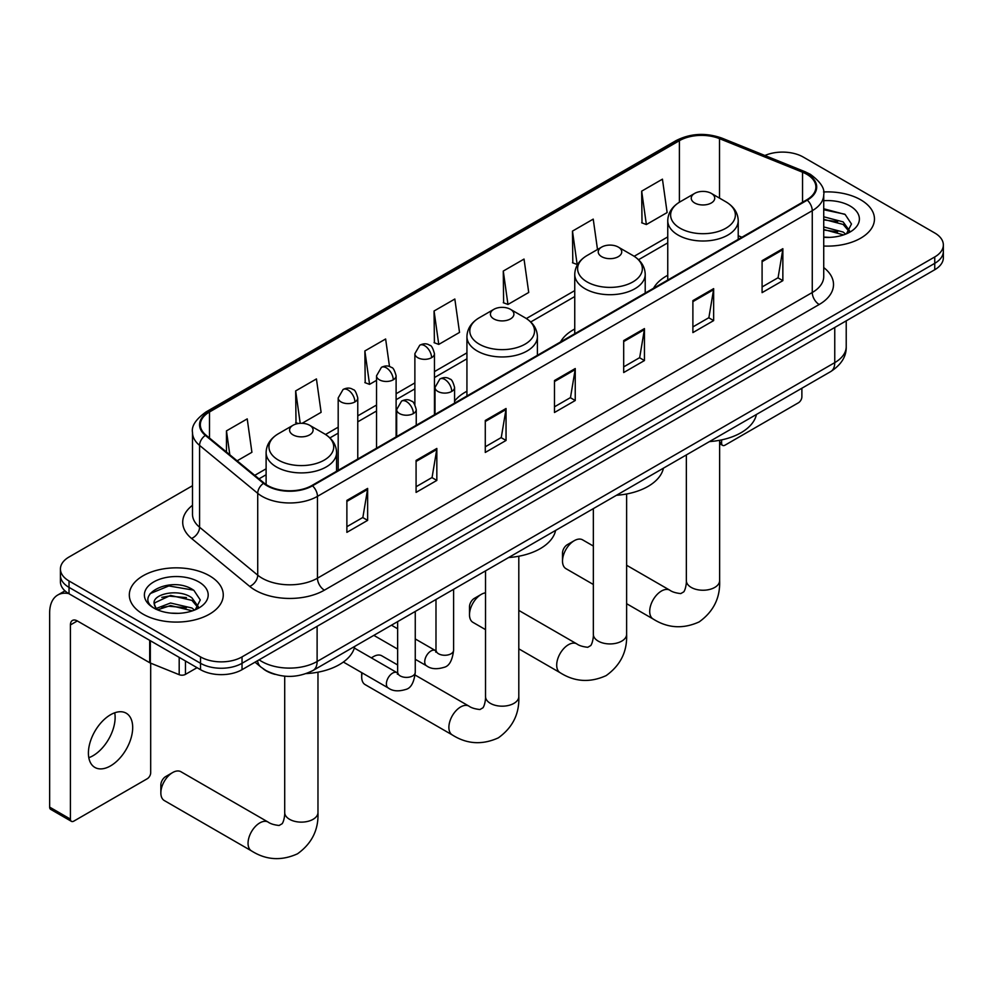 <?xml version="1.0" encoding="UTF-8"?>
<svg xmlns="http://www.w3.org/2000/svg" width="993" height="993" viewBox="0 0 993 993"><rect width="100%" height="100%" fill="white"/><g stroke="black" fill="none" stroke-linecap="round" stroke-linejoin="round"><path stroke-width="1.49" d="M466.933 391.254A51.872 29.951 0 0 0 454.583 401.085M574.748 328.993A51.872 29.951 0 0 0 560.511 341.977M667.755 275.284A51.872 29.951 0 0 0 653.518 288.28M275.086 674.371A29.356 16.955 180 0 1 263.232 668.823M192.493 485.726L69.026 557.011A29.356 16.955 0 0 0 60.424 568.989L60.424 581.774A29.356 16.955 0 0 0 69.026 593.764L200.512 669.679A29.356 16.955 0 0 0 242.031 669.679L934.748 269.736A29.356 16.955 0 0 0 943.35 257.758L943.35 251.366A29.356 16.955 0 0 1 934.748 263.344A29.356 16.955 0 0 0 943.35 251.366L943.35 244.973A29.356 16.955 0 0 0 934.748 232.983L803.263 157.068A29.356 16.955 0 0 0 764.895 155.491M60.424 568.989A29.356 16.955 0 0 0 69.026 580.979L200.512 656.894A29.356 16.955 0 0 0 242.031 656.894L242.031 663.287L934.748 263.344L242.031 663.287A29.356 16.955 0 0 1 200.512 663.287A29.356 16.955 0 0 0 242.031 663.287L242.031 669.679M69.026 580.979L69.026 587.372L200.512 663.287L69.026 587.372A29.356 16.955 0 0 1 60.424 575.381A29.356 16.955 0 0 0 69.026 587.372L69.026 593.764M860.708 199.816A46.981 27.121 0 0 0 823.532 191.972A46.981 27.121 0 0 1 860.708 199.816A46.981 27.121 0 0 1 874.461 218.994A46.981 27.121 0 0 0 860.708 199.816M209.511 575.791A46.981 27.121 0 0 0 158.309 569.908A46.981 27.121 0 0 0 129.313 594.968A46.981 27.121 0 0 0 143.079 614.146A46.981 27.121 0 0 0 194.268 620.017A46.981 27.121 0 0 0 223.264 594.968A46.981 27.121 0 0 0 209.511 575.791A46.981 27.121 0 0 0 158.309 569.908A46.981 27.121 0 0 0 129.313 594.968A46.981 27.121 0 0 0 143.079 614.146A46.981 27.121 0 0 0 194.268 620.017A46.981 27.121 0 0 0 223.264 594.968A46.981 27.121 0 0 0 209.511 575.791M806.726 174.247A31.317 18.085 180 0 1 815.898 187.032A31.317 18.085 180 0 1 806.726 199.816L311.926 485.49A31.317 18.085 180 0 1 264.126 483.07L205.985 435.133A31.317 18.085 180 0 1 200.325 424.768A31.317 18.085 180 0 1 209.498 411.983L679.398 140.683A31.317 18.085 180 0 1 719.515 138.66L802.543 172.223A31.317 18.085 180 0 1 806.726 174.247M807.284 173.924A32.099 18.532 0 0 0 802.989 171.851L719.962 138.288A32.099 18.532 0 0 0 678.852 140.361L208.94 411.661A32.099 18.532 0 0 0 205.352 435.393L263.493 483.33A32.099 18.532 0 0 0 312.485 485.813L807.284 200.139A32.099 18.532 0 0 0 807.284 173.924M346.88 500.398L346.88 532.36L367.633 520.369L367.633 488.407L346.88 500.398M346.88 526.687L362.867 517.452L367.547 489.475A7.832 4.518 -120 0 0 367.633 488.407M362.73 517.539L367.633 520.369M416.079 460.442L416.079 492.404L436.833 480.413L436.833 448.451L416.079 460.442M416.079 486.731L432.067 477.496L436.759 449.519A7.832 4.518 -120 0 0 436.833 448.451M431.93 477.583L436.833 480.413M485.279 420.486L485.279 452.448L506.045 440.458L506.045 408.495L485.279 420.486M485.279 446.776L501.266 437.541L505.958 409.563A7.832 4.518 -120 0 0 506.045 408.495M501.13 437.628L506.045 440.458M762.09 260.675L762.09 292.637L782.856 280.647L782.856 248.684L762.09 260.675M762.09 286.965L778.078 277.73L782.769 249.752A7.832 4.518 -120 0 0 782.856 248.684M777.941 277.817L782.856 280.647M692.891 300.618L692.891 332.593L713.644 320.602L713.644 288.64L692.891 300.618M692.891 326.92L708.878 317.686L713.57 289.695A7.832 4.518 -120 0 0 713.644 288.64M708.741 317.76L713.644 320.602M623.691 340.574L623.691 372.536L644.445 360.558L644.445 328.596L623.691 340.574M623.691 366.876L639.678 357.641L644.358 329.651A7.832 4.518 -120 0 0 644.445 328.596M639.529 357.716L644.445 360.558M554.479 380.53L554.479 412.492L575.245 400.514L575.245 368.54L554.479 380.53M554.479 406.82L570.479 397.597L575.158 369.607A7.832 4.518 -120 0 0 575.245 368.54M570.33 397.672L575.245 400.514M823.731 246.028A46.981 27.121 0 0 0 874.461 218.994A46.981 27.121 0 0 1 823.731 246.028M242.031 656.894L934.748 256.951A29.356 16.955 0 0 0 943.35 244.973M302.095 423.303L321.111 412.331L316.432 378.929L295.666 390.919L296.001 422.695M237.128 460.814L251.912 452.287L247.22 418.885L226.466 430.875L226.466 452.014M503.277 271.064L507.957 304.454L528.723 292.463L524.031 259.074L503.277 271.064L503.612 302.828M597.501 249.504L593.231 219.118L572.477 231.108L572.812 262.872M641.677 191.153L646.369 224.542L667.122 212.564L662.443 179.162L641.677 191.153L642.012 222.916M389.504 366.566L385.632 338.985L364.865 350.963L365.201 382.739M434.065 311.008L438.757 344.41L459.523 332.419L454.831 299.03L434.065 311.008L434.4 342.784M438.757 344.41L434.065 342.659M507.957 304.454L503.277 302.704M572.477 231.108L577.156 264.498L577.777 264.15M577.156 264.498L572.477 262.748M646.369 224.542L641.677 222.792M364.865 350.963L369.557 384.365L376.533 380.331M369.557 384.365L364.865 382.615M298.248 423.527L295.666 422.559M295.666 390.919L300.209 423.328M226.466 430.875L229.817 454.782M823.731 237.079L829.565 237.377M823.731 226.938L843.131 232.039L845.713 234.112M823.731 229.47L843.591 234.907M823.731 216.784L843.131 221.898L849.474 230.674M823.731 219.329L843.131 224.43L848.978 231.332M823.731 237.29A31.9 18.42 0 0 0 850.045 232.027A31.9 18.42 0 0 0 850.045 205.973A31.9 18.42 0 0 0 823.731 200.71M846.47 233.802L851.473 223.996L845.142 214.463L823.731 208.766M823.731 209.746L844.708 214.178M823.731 219.9L837.645 221.638M823.731 230.041L837.645 231.791M719.627 441.997L721.601 443.139A4.891 2.83 120 0 0 722.619 445.385A4.891 2.83 120 0 0 725.064 445.137L798.422 402.786A4.891 2.83 120 0 0 801.885 396.79L801.885 388.226M721.601 443.139L721.601 439.899M562.51 561.045L562.51 553.051A6.852 3.96 -60 0 1 567.351 544.66L574.277 540.676A16.633 9.607 120 0 0 562.51 561.045A16.633 9.607 120 0 0 565.96 568.666L593.342 584.48M694.69 202.982A11.742 6.777 0 0 0 711.298 202.982A11.742 6.777 0 0 0 711.298 193.387L725.883 201.802A32.372 18.681 0 0 1 725.883 228.229A32.372 18.681 0 0 1 680.106 228.229A32.372 18.681 0 0 1 680.106 201.802C672.137 206.544 668.016 212.825 667.755 220.669A35.227 20.344 0 0 0 678.082 235.056A35.227 20.344 0 0 0 716.474 239.462A35.227 20.344 0 0 0 738.221 220.669C737.96 212.825 733.852 206.544 725.883 201.802L711.298 193.387A11.742 6.777 0 0 0 694.69 193.387A11.742 6.777 0 0 0 694.69 202.982M709.461 441.587A53.833 31.081 0 0 0 756.43 414.478M593.342 546.051L582.593 539.844A16.633 9.607 120 0 0 574.277 540.676L567.351 544.66M469.503 614.741L469.503 606.76A6.852 3.96 -60 0 1 474.344 598.369L481.27 594.373A16.633 9.607 120 0 0 469.503 614.741A16.633 9.607 120 0 0 472.953 622.363L485.527 629.624M601.684 256.678A11.742 6.777 0 0 0 618.291 256.678A11.742 6.777 0 0 0 618.291 247.083L632.864 255.499A32.372 18.681 0 0 1 632.864 281.925A32.372 18.681 0 0 1 587.099 281.925A32.372 18.681 0 0 1 587.099 255.499C579.13 260.24 575.009 266.521 574.748 274.366A35.227 20.344 0 0 0 585.076 288.752A35.227 20.344 0 0 0 623.467 293.158A35.227 20.344 0 0 0 645.214 274.366C644.953 266.521 640.845 260.24 632.864 255.499L618.291 247.083A11.742 6.777 0 0 0 601.684 247.083A11.742 6.777 0 0 0 601.684 256.678M616.454 495.284A53.833 31.081 0 0 0 663.423 468.175M485.527 592.833A16.633 9.607 120 0 0 481.27 594.373L474.344 598.369M397.647 664.962L381.771 655.79A16.633 9.607 120 0 0 373.455 656.621L371.32 657.838L373.455 656.621A16.633 9.607 120 0 0 373.442 656.621A16.633 9.607 120 0 0 371.494 657.937M362.16 672.894A16.633 9.607 120 0 0 361.688 676.99A16.633 9.607 120 0 0 365.126 684.611L452.324 734.957A16.633 9.607 -60 0 1 449.779 721.626A16.633 9.607 -60 0 1 460.64 706.954A16.633 9.607 -60 0 1 468.957 706.135C471.253 707.835 474.915 708.977 479.942 709.536L482.983 707.773C485.093 704.757 485.776 697.781 485.527 696.565A16.633 9.607 180 0 0 490.405 703.367A16.633 9.607 180 0 0 513.927 703.367A16.633 9.607 180 0 0 518.805 696.565C519.513 713.793 512.686 727.546 498.325 737.861C482.226 745.147 466.884 744.179 452.324 734.957M493.856 318.927A11.742 6.777 0 0 0 510.464 318.927A11.742 6.777 0 0 0 510.464 309.332L525.049 317.748A32.372 18.681 0 0 1 525.049 344.174A32.372 18.681 0 0 1 479.284 344.174A32.372 18.681 0 0 1 479.284 317.748C471.303 322.489 467.194 328.77 466.933 336.615A35.227 20.344 0 0 0 477.248 351.001A35.227 20.344 0 0 0 515.652 355.407A35.227 20.344 0 0 0 537.399 336.615C537.139 328.77 533.018 322.489 525.049 317.748L510.464 309.332A11.742 6.777 0 0 0 493.856 309.332A11.742 6.777 0 0 0 493.856 318.927M508.639 557.532A53.833 31.081 0 0 0 555.608 530.423M160.854 792.935L160.854 784.954A6.852 3.96 -60 0 1 165.707 776.563L172.621 772.566A16.633 9.607 120 0 0 160.854 792.935A16.633 9.607 120 0 0 164.304 800.557L251.502 850.902A16.633 9.607 -60 0 1 248.945 837.571A16.633 9.607 -60 0 1 259.818 822.899A16.633 9.607 -60 0 1 268.135 822.08C270.419 823.78 274.08 824.922 279.107 825.481L282.161 823.718C284.271 820.702 284.954 813.726 284.706 812.51A16.633 9.607 180 0 0 289.571 819.312A16.633 9.607 180 0 0 313.105 819.312A16.633 9.607 180 0 0 317.971 812.51C318.691 829.738 311.864 843.491 297.503 853.806C281.391 861.092 266.062 860.124 251.502 850.902M293.034 434.872A11.742 6.777 0 0 0 309.642 434.872A11.742 6.777 0 0 0 309.642 425.277L324.227 433.693A32.372 18.681 0 0 1 324.227 460.119A32.372 18.681 0 0 1 278.45 460.119A32.372 18.681 0 0 1 278.45 433.693C270.481 438.434 266.372 444.715 266.112 452.56A35.227 20.344 0 0 0 276.426 466.946A35.227 20.344 0 0 0 314.818 471.352A35.227 20.344 0 0 0 336.577 452.56C336.317 444.715 332.196 438.434 324.227 433.693L309.642 425.277A11.742 6.777 0 0 0 293.034 425.277A11.742 6.777 0 0 0 293.034 434.872M306.241 673.577A53.833 31.081 0 0 0 354.774 646.369M268.135 822.08L180.937 771.735A16.633 9.607 120 0 0 172.621 772.566L165.707 776.563M114.729 712.788A31.317 18.085 -60 0 1 92.982 755.747A31.317 18.085 -60 0 1 88.799 757.696M110.546 765.888A31.317 18.085 120 0 0 131.002 738.295A31.317 18.085 120 0 0 126.21 713.197A31.317 18.085 120 0 0 110.546 714.749A31.317 18.085 120 0 0 90.09 742.342A31.317 18.085 120 0 0 94.894 767.44A31.317 18.085 120 0 0 110.546 765.888M185.455 660.99L185.455 674.371L197.048 667.681M68.691 593.566A39.149 22.603 -120 0 0 57.755 595.018A39.149 22.603 -120 0 0 49.65 612.942L49.65 807.123L70.416 819.113L70.416 624.932A9.781 5.648 60 0 1 72.439 620.451A9.781 5.648 60 0 1 77.33 620.935L149.695 662.716L149.695 640.336M70.416 819.113A4.891 2.83 120 0 0 71.422 821.348L50.668 809.357A4.891 2.83 -60 0 1 49.65 807.123M71.422 821.348A4.891 2.83 120 0 0 73.867 821.099L147.225 778.76A4.891 2.83 120 0 0 150.688 772.765L150.688 663.163M185.455 674.371A4.891 2.83 180 0 1 179.187 674.694L150.34 663.026A4.891 2.83 180 0 1 149.695 662.716M170.982 613.128L178.368 613.339M156.323 608.448L170.56 603.012L191.934 608.014L194.516 610.087M157.639 609.814L170.56 605.544L192.394 610.869M156.546 609.429L154.263 604.067A22.119 12.772 0 0 0 157.825 609.987M198.277 606.636L191.934 597.86C178.653 587.955 151.333 594.075 154.263 604.067L154.176 603.099M154.312 604.389L154.92 602.739L170.56 595.403L191.934 600.393L197.781 607.294M195.273 609.764L200.276 599.958L193.945 590.425C171.566 574.339 131.784 595.539 154.759 608.535L155.889 609.243M198.848 581.935A31.9 18.42 0 0 0 153.729 581.935A31.9 18.42 0 0 0 153.729 607.989A31.9 18.42 0 0 0 198.848 607.989A31.9 18.42 0 0 0 198.848 581.935M150.092 593.628L168.822 585.944L193.511 590.14M161.797 597.364L168.822 596.085L186.448 597.6M161.797 607.517L168.822 606.239L186.448 607.753M259.123 659.811A39.149 22.603 0 0 0 261.755 661.487A39.149 22.603 0 0 0 317.115 661.487L834.753 362.631A39.149 22.603 0 0 0 846.222 346.656C846.508 356.363 841.332 364.679 830.694 371.593L313.068 670.449A19.575 11.295 60 0 0 317.115 661.487L317.115 626.322M834.753 327.479L834.753 362.631A19.575 11.295 60 0 1 830.694 371.593M257.535 660.73A19.575 13.095 129.5 0 0 260.948 667.085L255.002 662.182M934.748 269.736L934.748 256.951M200.512 669.679L200.512 656.894M823.731 267.576A48.93 28.251 180 0 1 819.188 304.503L324.388 590.165A9.781 5.648 60 0 1 317.462 578.187L812.262 292.513A39.149 22.603 0 0 0 823.731 276.538L823.731 194.702A39.149 22.603 180 0 1 812.262 210.69A9.781 5.648 -120 0 0 807.284 200.139M324.388 590.165A48.93 28.251 180 0 1 255.176 590.165A48.93 28.251 180 0 1 249.702 586.391L191.562 538.454A48.93 28.251 180 0 1 192.493 505.3M262.102 578.187A39.149 22.603 0 0 0 317.462 578.187L317.462 496.351A39.149 22.603 180 0 1 257.721 493.335L199.581 445.398A39.149 22.603 180 0 1 192.493 432.439L192.493 514.262A39.149 22.603 0 0 0 199.581 527.221L257.721 575.17A39.149 22.603 0 0 0 262.102 578.187M823.731 194.702C825.034 188.596 820.541 181.769 810.238 174.247L805.087 171.752A9.781 4.58 112 0 0 802.989 171.851M805.087 171.752L722.06 138.176C705.849 132.441 690.458 133.273 675.898 140.683A9.781 5.648 60 0 1 678.852 140.361M208.94 411.661A9.781 5.648 -120 0 0 205.985 411.971C195.832 419.282 191.326 426.096 192.493 432.439M205.352 435.393A9.781 6.541 129.5 0 0 199.581 445.398L199.581 527.221A9.781 6.541 -50.5 0 1 191.562 538.454M722.06 138.176A9.781 4.58 112 0 0 719.962 138.288M263.493 483.33A9.781 6.541 129.5 0 0 257.721 493.335L257.721 575.17A9.781 6.541 -50.5 0 1 249.702 586.391M312.485 485.813A9.781 5.648 60 0 1 317.462 496.351L812.262 210.69L812.262 292.513A9.781 5.648 60 0 0 819.188 304.503M209.498 411.983L209.498 438.025M802.543 172.223L802.543 202.237M719.515 138.66L719.515 198.128M741.945 237.228L738.221 235.713M679.398 140.683L679.398 202.224M667.755 236.905L634.167 256.293M574.748 290.601L526.352 318.542M466.933 352.85L434.45 371.605M414.875 382.901L396.108 393.737M376.533 405.045L357.765 415.868M338.191 427.176L325.53 434.487M266.112 468.795L254.754 475.349M554.479 381.548L575.158 369.607M623.691 341.592L644.358 329.651M692.891 301.636L713.57 289.695M762.09 261.68L782.769 249.752M485.279 421.504L505.958 409.563M416.079 461.447L436.759 449.519M346.88 501.403L367.547 489.475M719.627 440.296L719.627 580.62A16.633 9.607 180 0 1 714.761 587.422A16.633 9.607 180 0 1 691.227 587.422A16.633 9.607 180 0 1 686.349 580.62C686.61 581.836 685.915 588.812 683.805 591.828L680.764 593.591C675.736 593.032 672.075 591.89 669.791 590.19L626.62 565.265M719.627 580.62C720.335 597.848 713.508 611.601 699.146 621.916C683.047 629.202 667.718 628.234 653.146 619.011A16.633 9.607 -60 0 1 650.601 605.668A16.633 9.607 -60 0 1 661.475 591.009A16.633 9.607 -60 0 1 669.791 590.19M626.62 493.993L626.62 634.316A16.633 9.607 180 0 1 621.742 641.118A16.633 9.607 180 0 1 598.22 641.118A16.633 9.607 180 0 1 593.342 634.316C593.603 635.532 592.908 642.508 590.798 645.524L587.757 647.287C582.73 646.728 579.068 645.587 576.784 643.886L518.805 610.41M626.62 634.316C627.328 651.545 620.501 665.31 606.14 675.612C590.041 682.899 574.711 681.93 560.139 672.708A16.633 9.607 -60 0 1 557.594 659.377A16.633 9.607 -60 0 1 568.468 644.705A16.633 9.607 -60 0 1 576.784 643.886M451.716 391.441A9.781 5.648 0 0 0 454.583 387.444C453.031 381.784 451.48 379.003 449.941 379.115C447.098 377.117 443.759 377.067 439.899 378.966A9.781 5.648 60 0 1 444.802 379.45A9.781 5.648 -120 0 1 451.716 391.441A9.781 5.648 0 0 1 437.876 391.441A9.781 5.648 0 0 1 435.008 387.444L439.899 378.966M415.26 659.29L426.556 665.806A8.813 5.089 -60 0 1 425.203 658.744A8.813 5.089 -60 0 1 430.962 650.986A8.813 5.089 -60 0 1 431.347 650.775A8.813 5.089 -60 0 1 435.356 650.539L415.26 638.946M436.498 651.433L435.704 652.091L435.989 650.179A8.813 5.089 -0 0 0 438.571 653.779A8.813 5.089 -0 0 0 450.623 654.002A8.813 5.089 -0 0 0 453.602 650.179C452.398 660.407 449.233 666.129 444.107 667.321C436.746 669.555 430.888 669.059 426.556 665.806M413.373 413.572A9.781 5.648 0 0 0 416.241 409.575C414.689 403.915 413.15 401.147 411.599 401.246C408.768 399.248 405.417 399.198 401.569 401.098A9.781 5.648 60 0 1 406.46 401.582A9.781 5.648 -120 0 1 413.373 413.572A9.781 5.648 0 0 1 399.534 413.572A9.781 5.648 0 0 1 396.666 409.575L401.569 401.098M343.367 662.046L388.213 687.938A8.813 5.089 -60 0 1 386.86 680.875A8.813 5.089 -60 0 1 392.62 673.117A8.813 5.089 -60 0 1 393.005 672.906A8.813 5.089 -60 0 1 397.026 672.683L354.34 648.044M398.156 673.564L397.374 674.222L397.647 672.311A8.813 5.089 -0 0 0 400.229 675.91A8.813 5.089 -0 0 0 412.281 676.134A8.813 5.089 -0 0 0 415.26 672.311C414.056 682.551 410.891 688.261 405.765 689.452C398.404 691.699 392.558 691.19 388.213 687.938M431.583 357.679A9.781 5.648 0 0 0 434.45 353.682C432.898 348.022 431.347 345.254 429.795 345.353C426.965 343.355 423.626 343.305 419.766 345.204A9.781 5.648 60 0 1 424.656 345.688A9.781 5.648 -120 0 1 431.583 357.679A9.781 5.648 0 0 1 417.743 357.679A9.781 5.648 0 0 1 414.875 353.682L419.766 345.204M393.24 379.81A9.781 5.648 0 0 0 396.108 375.813C394.556 370.153 393.005 367.385 391.465 367.484C388.623 365.498 385.284 365.449 381.424 367.336A9.781 5.648 60 0 1 386.314 367.82A9.781 5.648 -120 0 1 393.24 379.81A9.781 5.648 0 0 1 379.4 379.81A9.781 5.648 0 0 1 376.533 375.813L381.424 367.336M354.898 401.942A9.781 5.648 0 0 0 357.765 397.945C356.214 392.297 354.675 389.517 353.123 389.628C350.293 387.63 346.942 387.58 343.094 389.479A9.781 5.648 60 0 1 347.984 389.964A9.781 5.648 -120 0 1 354.898 401.942A9.781 5.648 0 0 1 341.058 401.942A9.781 5.648 0 0 1 338.191 397.945L343.094 389.479M70.416 624.932L77.33 620.935M150.34 640.708L150.34 663.026M179.187 674.694L179.187 657.366M313.068 670.449C297.317 678.368 281.565 678.368 265.814 670.449L260.948 667.085M846.222 346.656L846.222 320.851M675.898 140.683L205.985 411.971M667.755 242.863L638.549 259.719M574.748 296.559L530.734 321.968M466.933 358.808L434.45 377.563M414.875 388.859L396.108 399.695M376.533 411.003L357.765 421.826M338.191 433.134L329.912 437.913M266.112 474.753L259.012 478.849M722.619 445.385L719.627 443.66M653.146 619.011L626.62 603.694M738.221 239.375L738.221 220.669M667.755 280.051L667.755 220.669M694.69 193.387L680.106 201.802M686.349 454.931L686.349 580.62M560.139 672.708L518.805 648.839M645.214 293.072L645.214 274.366M574.748 333.747L574.748 274.366M601.684 247.083L587.099 255.499M593.342 508.627L593.342 634.316M361.688 672.621L361.688 676.99M518.805 556.241L518.805 696.565M537.399 355.32L537.399 336.615M466.933 395.996L466.933 336.615M493.856 309.332L479.284 317.748M468.957 706.135L415.124 675.054M485.527 570.876L485.527 696.565M317.971 672.187L317.971 812.51M336.577 471.265L336.577 452.56M266.112 484.534L266.112 452.56M293.034 425.277L278.45 433.693M284.706 676.171L284.706 812.51M453.602 589.308L453.602 650.179M454.583 403.133L454.583 387.444M397.647 649.112L373.827 635.359M435.989 599.474L435.989 650.179M435.008 414.429L435.008 387.444M397.647 628.768L391.453 625.193M415.26 611.44L415.26 672.311M416.241 425.265L416.241 409.575M397.647 621.618L397.647 672.311M396.666 436.56L396.666 409.575M434.45 414.751L434.45 353.682M414.875 404.573L414.875 353.682M396.108 436.883L396.108 375.813M376.533 448.191L376.533 375.813M357.765 459.027L357.765 397.945M338.191 470.322L338.191 397.945M57.755 595.018L64.979 590.847"/></g></svg>
